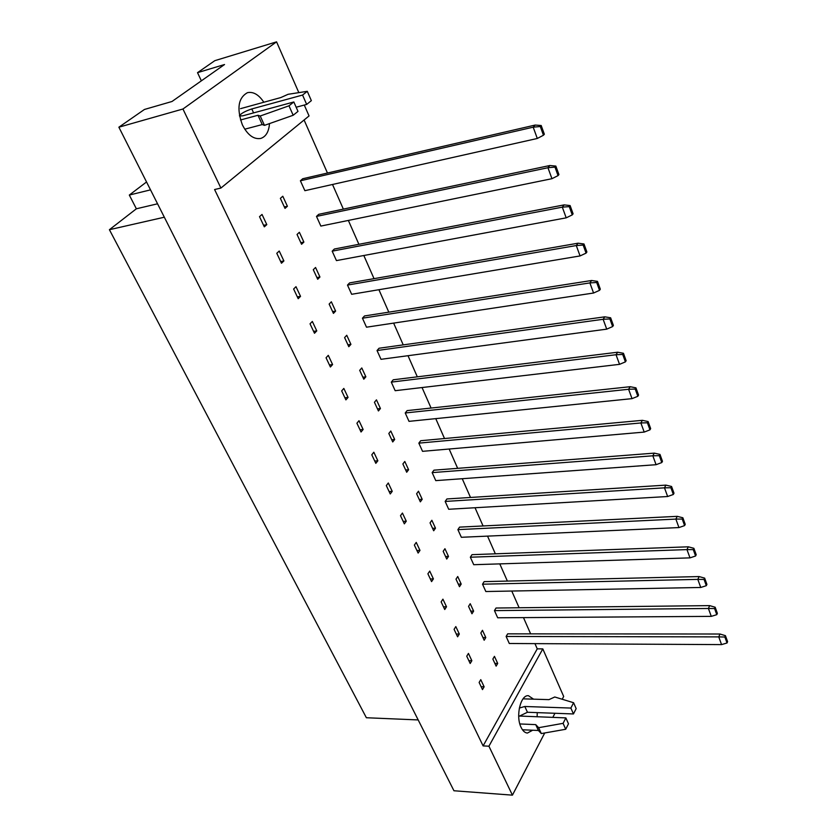 <?xml version="1.0" encoding="UTF-8"?>
<svg xmlns="http://www.w3.org/2000/svg" width="837" height="837" viewBox="0 0 837 837"><rect width="100%" height="100%" fill="white"/><g stroke="black" fill="none" stroke-linecap="round" stroke-linejoin="round"><path stroke-width="1.26" d="M532.646 730.23L527.404 733.066C524.904 732.835 522.801 730.931 521.074 727.343C515.446 716.242 520.604 694.584 528.44 695.714L533.577 699.167M269.493 123.594C268.865 131.765 265.925 136.724 260.684 138.45C253.716 139.559 247.616 135.039 242.385 124.87C236.526 108.58 238.221 97.856 247.459 92.677C253.318 91.463 258.779 94.644 263.843 102.24M727.029 642.983L721.567 644.605L509.294 643.496L506.123 636.465L507.661 633.85L719.977 634.017L725.438 635.67L724.873 637.02L727.029 642.983L727.594 641.634L725.438 635.67M497.701 663.438L496.121 666.147L492.857 659.064L494.447 656.354L497.701 663.438L494.855 663.396M484.131 686.79L482.489 689.594L479.13 682.458L480.773 679.654L484.131 686.79L481.129 686.706M716.786 614.672L711.283 616.367L497.691 617.79L494.447 610.612L496.027 608.018L709.661 605.622L715.164 607.233L714.589 608.562L716.786 614.672L717.372 613.333L715.164 607.233M485.795 637.553L484.173 640.242L480.836 633.002L482.468 630.313L485.795 637.553L482.928 637.543M471.859 660.707L470.185 663.49L466.743 656.198L468.438 653.415L471.859 660.707L468.846 660.665M706.313 585.68L700.757 587.469L485.837 591.529L482.53 584.195L484.142 581.631L699.115 576.567L704.649 578.116L704.053 579.434L706.313 585.68L706.909 584.362L704.649 578.116M473.627 611.104L471.963 613.772L468.553 606.375L470.227 603.707L473.627 611.104L470.75 611.136M459.325 634.038L457.598 636.8L454.083 629.34L455.82 626.589L459.325 634.038L456.301 634.038M695.578 556.009L689.991 557.871L473.732 564.703L470.342 557.212L472.005 554.669L688.307 546.812L693.883 548.308L693.266 549.606L695.578 556.009L696.196 554.701L693.883 548.308M461.197 584.069L459.492 586.716L455.998 579.152L457.724 576.515L461.197 584.069L458.299 584.142M446.508 606.783L444.74 609.514L441.141 601.887L442.919 599.156L446.508 606.783L443.464 606.815M684.593 525.605L678.953 527.572L461.354 537.291L457.891 529.633L459.597 527.122L677.248 516.345L682.856 517.768L682.218 519.055L684.593 525.605L685.231 524.318L682.856 517.768M448.486 556.438L446.728 559.053L443.171 551.321L444.939 548.716L448.486 556.438L445.577 556.542M433.399 578.901L431.578 581.61L427.895 573.805L429.737 571.106L433.399 578.901L430.344 578.984M673.335 494.468L667.654 496.519L448.705 509.273L445.169 501.436L446.916 498.957L665.907 485.125L671.567 486.485L670.908 487.751L673.335 494.468L673.984 493.202L671.567 486.485M435.491 528.189L433.692 530.773L430.04 522.863L431.861 520.29L435.491 528.189L432.562 528.335M419.986 550.39L418.123 553.058L414.357 545.075L416.24 542.407L419.986 550.39L416.91 550.505M661.795 462.558L656.072 464.702L435.774 480.626L432.154 472.612L433.953 470.174L654.293 453.131L659.985 454.418L659.305 455.673L661.795 462.558L662.465 461.302L659.985 454.418M422.193 499.291L420.341 501.844L416.617 493.757L418.479 491.214L422.193 499.291L419.264 499.48M406.269 521.21L404.344 523.847L400.494 515.676L402.43 513.05L406.269 521.21L403.183 521.378M649.962 429.841L644.197 432.091L422.539 451.331L418.845 443.139L420.697 440.722L642.387 420.331L648.11 421.555L647.409 422.779L649.962 429.841L650.663 428.607L648.11 421.555M408.602 469.735L406.698 472.246L402.879 463.97L404.794 461.469L408.602 469.735L405.642 469.965M392.229 491.35L390.251 493.956L386.307 485.586L388.295 482.991L392.229 491.35L389.121 491.56M637.836 396.299L632.019 398.642L409.011 421.356L405.234 412.976L407.127 410.611L630.177 386.704L635.942 387.845L635.22 389.048L637.836 396.299L638.558 395.085L635.942 387.845M394.687 439.488L392.731 441.957L388.818 433.482L390.795 431.024L394.687 439.488L391.716 439.76M377.853 460.779L375.823 463.342L371.785 454.784L373.825 452.221L377.853 460.779L374.735 461.041M625.396 361.887L619.537 364.346L395.169 390.701L391.297 382.122L393.254 379.789L617.643 352.22L623.46 353.277L622.707 354.449L625.396 361.887L626.139 360.695L623.46 353.277M380.437 408.519L378.429 410.957L374.432 402.283L376.462 399.856L380.437 408.519L377.456 408.854M363.132 429.475L361.04 431.997L356.907 423.229L359.01 420.708L363.132 429.475L359.994 429.789M612.632 326.576L606.72 329.15L381.002 359.314L377.037 350.536L379.046 348.244L604.795 316.825L610.644 317.798L609.87 318.949L612.632 326.576L613.395 325.415L610.644 317.798M365.863 376.817L363.792 379.213L359.69 370.331L361.783 367.956L365.863 376.817L362.86 377.205M348.056 397.408L345.901 399.887L341.663 390.9L343.829 388.431L348.056 397.408L344.907 397.774M599.522 290.334L593.569 293.023L366.501 327.194L362.442 318.206L364.503 315.957L591.602 280.5L597.492 281.378L596.697 282.498L599.522 290.334L600.317 289.194L597.492 281.378M350.923 344.352L348.799 346.706L344.603 337.604L346.748 335.271L350.923 344.352L347.92 344.792M332.603 364.555L330.395 366.993L326.053 357.776L328.282 355.348L332.603 364.555L329.443 364.974M586.067 253.119L580.062 255.934L351.655 294.289L347.491 285.082L349.615 282.896L578.064 243.201L583.985 243.975L583.159 245.074L586.067 253.119L586.894 252.01L583.985 243.975M335.627 311.102L333.44 313.394L329.14 304.072L331.347 301.791L335.627 311.102L332.603 311.584M316.773 330.877L314.492 333.262L310.035 323.825L312.337 321.45L316.773 330.877L313.593 331.358M572.246 214.889L566.199 217.84L336.443 260.6L332.184 251.163L334.361 249.018L564.148 204.887L570.112 205.567L569.265 206.624L572.246 214.889L573.094 213.822L570.112 205.567M319.943 277.016L317.694 279.265L313.289 269.702L315.559 267.474L319.943 277.016L316.909 277.56M300.535 296.35L298.192 298.694L293.63 289.006L295.995 286.683L300.535 296.35L297.344 296.905M558.049 175.613L551.949 178.7L320.853 226.074L316.491 216.406L318.73 214.314L549.857 165.517L555.862 166.092L554.983 167.118L558.049 175.613L558.928 174.577L555.862 166.092M303.883 242.081L301.561 244.278L297.041 234.475L299.374 232.299L303.883 242.081L300.828 242.688M283.889 260.945L281.473 263.226L276.785 253.297L279.223 251.037L283.889 260.945L280.688 261.562M543.454 135.238L537.302 138.471L304.877 190.69L300.399 180.782L302.712 178.752L535.167 125.058L541.204 125.508L540.294 126.513L543.454 135.238L544.353 134.234L541.204 125.508M287.405 206.268L285.009 208.392L280.374 198.348L282.791 196.235L287.405 206.268L284.339 206.938M266.804 224.63L264.314 226.848L259.512 216.657L262.023 214.45L266.804 224.63L263.592 225.31M544.72 732.971L512.432 795.15L488.923 746.206L542.805 648.895L563.678 696.457L562.213 699.261M554.941 713.281L552.807 717.393M537.239 712.632L537.134 716.786M488.923 746.206L483.106 745.903L214.586 189.539L220.905 188.053L182.947 109.009L118.875 127.193L144.456 109.459L172.004 101.486L224.536 64.522L197.522 72.662L201.361 80.833M197.522 72.662L214.816 60.672L276.566 41.85L298.83 92.635M512.432 795.15L453.947 790.756L118.875 127.193M483.106 745.903L537.249 648.853L542.805 648.895M304.281 105.054L309.052 115.935L220.905 188.053M537.249 648.853L534.948 643.632M530.637 633.86L523.481 617.622M519.128 607.756L511.763 591.037M507.368 581.077L499.783 563.887M495.347 553.822L487.542 536.119M483.064 525.96L475.029 507.735M470.509 497.471L462.233 478.712M457.661 468.333L449.145 449.019M444.52 438.536L435.753 418.636M431.076 408.037L422.036 387.541M417.318 376.828L408.006 355.704M403.235 344.886L393.631 323.103M388.807 312.159L378.91 289.717M374.034 278.648L363.823 255.505M358.895 244.31L348.359 220.434M343.369 209.114L332.509 184.475M327.466 173.029L304.082 119.994M182.947 109.009L276.566 41.85M164.334 217.212L109.406 229.704L366.376 717.738L418.176 719.935M146.538 181.974L129.316 195.052L136.368 208.79L109.406 229.704M150.524 189.863L129.316 195.052M157.555 203.799L136.368 208.79M537.302 138.471L533.19 127.182L300.399 180.782M540.294 126.513L533.19 127.182L535.167 125.058M551.949 178.7L547.953 167.724L316.491 216.406M554.983 167.118L547.953 167.724L549.857 165.517M566.199 217.84L562.307 207.157L332.184 251.163M569.265 206.624L562.307 207.157L564.148 204.887M593.569 293.023L589.886 282.906L362.442 318.206M596.697 282.498L589.886 282.906L591.602 280.5M619.537 364.346L616.032 354.731L391.297 382.122M622.707 354.449L616.032 354.731L617.643 352.22M644.197 432.091L640.87 422.957L418.845 443.139M647.409 422.779L640.87 422.957L642.387 420.331M580.062 255.934L576.285 245.544L347.491 285.082M583.159 245.074L576.285 245.544L578.064 243.201M606.72 329.15L603.132 319.284L377.037 350.536M609.87 318.949L603.132 319.284L604.795 316.825M632.019 398.642L628.608 389.278L405.234 412.976M635.22 389.048L628.608 389.278L630.177 386.704M656.072 464.702L652.829 455.799L432.154 472.612M659.305 455.673L652.829 455.799L654.293 453.131M296.162 107.23L306.666 104.416L311.354 100.649L307.294 91.317L288.095 94.299L280.782 97.573L240.522 108.664M306.666 104.416L302.565 95.052L307.294 91.317M239.445 115.663C241.265 113.33 245.377 111.091 251.791 108.946L302.565 95.052M244.749 129.191L262.232 124.567L264.471 125.362L293.18 115.255L297.993 111.384L293.829 101.968L242.835 115.809L239.518 115.998M293.18 115.255L288.985 105.807L293.829 101.968M264.471 125.362L260.223 116.008L288.985 105.807M262.232 124.567L257.995 115.265L260.223 116.008M240.512 119.973L257.995 115.265M519.432 716.106L527.456 712.266L573.46 713.951L576.159 708.615L573.596 702.724L554.764 696.991L548.946 699.638L523.062 698.843M573.46 713.951L570.876 708.06L573.596 702.724M519.327 708.05L524.809 706.491L570.876 708.06M522.455 729.77L538.411 730.481L541.309 733.568L565.718 729.268L568.48 723.806L565.864 717.895L518.689 716.012M565.718 729.268L563.092 723.335L565.864 717.895M541.309 733.568L538.63 727.688L563.092 723.335M538.411 730.481L535.732 724.622L538.63 727.688M519.84 723.953L535.732 724.622M667.654 496.519L664.484 487.825L445.169 501.436M670.908 487.751L664.484 487.825L665.907 485.125M689.991 557.871L686.968 549.595L470.342 557.212M693.266 549.606L686.968 549.595L688.307 546.812M711.283 616.367L708.405 608.478L494.447 610.612M714.589 608.562L708.405 608.478L709.661 605.622M678.953 527.572L675.867 519.086L457.891 529.633M682.218 519.055L675.867 519.086L677.248 516.345M700.757 587.469L697.817 579.382L482.53 584.195M704.053 579.434L697.817 579.382L699.115 576.567M721.567 644.605L718.753 636.894L506.123 636.465M724.873 637.02L718.753 636.894L719.977 634.017M253.59 112.89L251.791 108.946M527.456 712.266L524.809 706.491"/></g></svg>
